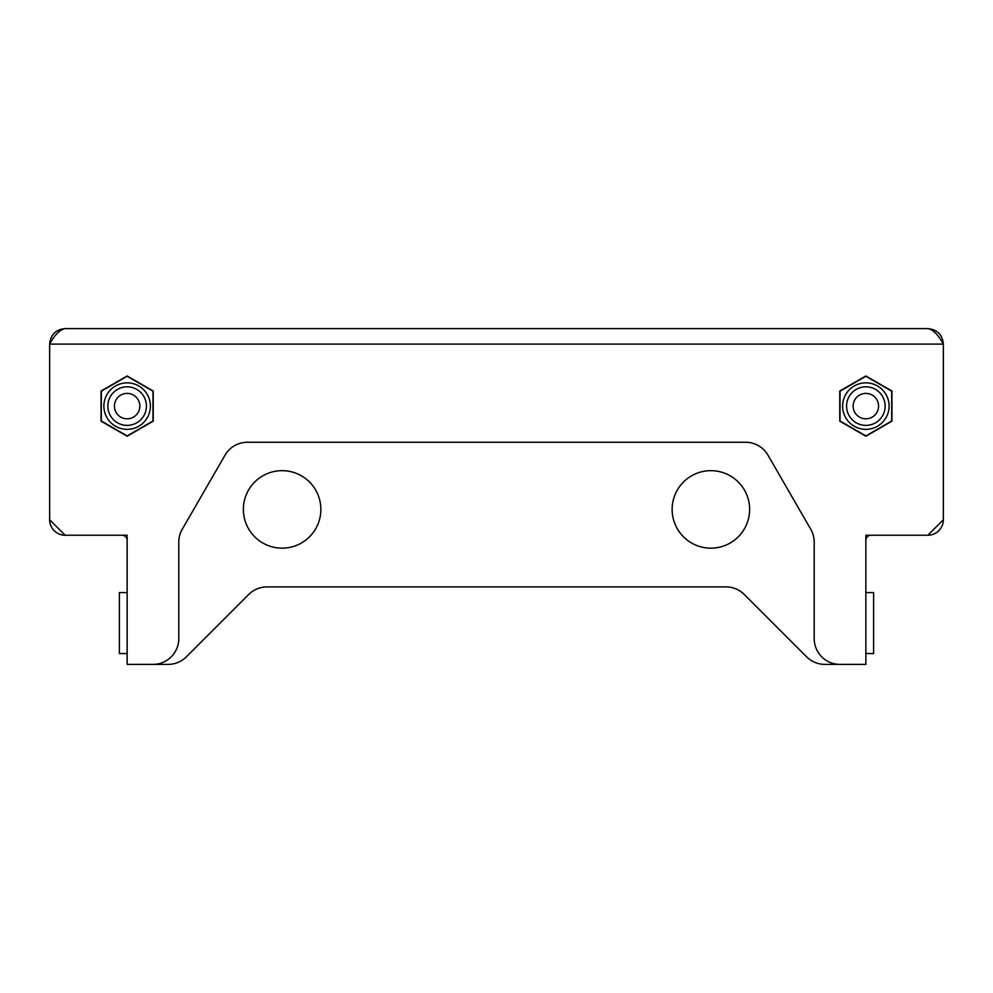 <?xml version="1.0" encoding="UTF-8"?>
<svg xmlns="http://www.w3.org/2000/svg" width="993" height="993" viewBox="0 0 993 993"><rect width="100%" height="100%" fill="white"/><g stroke="black" fill="none" stroke-linecap="round" stroke-linejoin="round"><path stroke-width="1.49" d="M672.137 509.409A38.739 38.739 0 0 0 710.889 548.161A38.739 38.739 0 0 0 749.628 509.409A38.739 38.739 0 0 0 710.889 470.67A38.739 38.739 0 0 0 672.137 509.409M243.372 509.409A38.739 38.739 0 0 0 282.111 548.161A38.739 38.739 0 0 0 320.863 509.409A38.739 38.739 0 0 0 282.111 470.67A38.739 38.739 0 0 0 243.372 509.409M137.468 664.391L168.102 664.391A25.83 25.83 0 0 0 186.361 656.832L248.722 594.472A25.83 25.83 0 0 1 266.98 586.9L726.02 586.9A25.83 25.83 0 0 1 744.278 594.472L806.639 656.832A25.83 25.83 0 0 0 824.898 664.391L855.532 664.391M927.847 535.239L943.35 519.749A15.503 15.503 0 0 1 927.847 535.239L865.859 535.239L865.859 664.391L840.028 664.391A25.83 25.83 0 0 1 814.198 638.561L814.198 542.166A25.83 25.83 0 0 0 810.747 529.257L767.974 455.179A25.83 25.83 0 0 0 745.606 442.257L247.394 442.257A25.83 25.83 0 0 0 225.026 455.179L182.253 529.257A25.83 25.83 0 0 0 178.802 542.166L178.802 638.561A25.83 25.83 0 0 1 152.972 664.391L127.141 664.391L127.141 535.239L65.153 535.239L49.65 519.749A15.503 15.503 180 0 0 65.153 535.239M127.141 436.225L153.232 421.156L153.232 391.031L127.141 375.975L101.05 391.031L101.05 421.156L127.141 436.225M865.859 375.975L839.768 391.031L839.768 421.156L865.859 436.225L891.95 421.156L891.95 391.031L865.859 375.975M65.153 328.609C59.977 329.527 54.814 334.691 49.65 344.112C50.569 334.691 55.732 329.527 65.153 328.609L927.847 328.609C937.268 329.527 942.431 334.691 943.35 344.112L943.35 519.749M927.847 328.609C933.023 329.527 938.186 334.703 943.35 344.112L49.65 344.112L49.65 519.749M865.859 540.415A5.164 5.164 0 0 1 871.022 535.239M127.141 540.415A5.164 5.164 0 0 0 121.978 535.239M119.383 653.568L127.141 653.568L119.383 653.568L119.383 592.56L127.141 592.56L119.383 592.56M139.852 406.1A12.71 12.71 0 0 1 127.141 418.81A12.71 12.71 0 0 1 114.431 406.1A12.71 12.71 0 0 1 127.141 393.389A12.71 12.71 0 0 1 139.852 406.1M146.43 406.1A19.289 19.289 0 0 1 127.141 425.389A19.289 19.289 0 0 1 107.852 406.1A19.289 19.289 0 0 1 127.141 386.811A19.289 19.289 0 0 1 146.43 406.1M103.893 406.1A23.249 23.249 0 0 1 127.141 382.851A23.249 23.249 0 0 1 150.39 406.1A23.249 23.249 0 0 1 127.141 429.348A23.249 23.249 0 0 1 103.893 406.1M152.972 391.18L152.972 421.007L127.141 435.927L101.311 421.007L101.311 391.18L127.141 376.273L152.972 391.18M846.57 406.1A19.289 19.289 0 0 0 865.859 425.389A19.289 19.289 0 0 0 885.148 406.1A19.289 19.289 0 0 0 865.859 386.811A19.289 19.289 0 0 0 846.57 406.1M853.148 406.1A12.71 12.71 0 0 0 865.859 418.81A12.71 12.71 0 0 0 878.569 406.1A12.71 12.71 0 0 0 865.859 393.389A12.71 12.71 0 0 0 853.148 406.1M889.107 406.1A23.249 23.249 0 0 0 865.859 382.851A23.249 23.249 0 0 0 842.61 406.1A23.249 23.249 0 0 0 865.859 429.348A23.249 23.249 0 0 0 889.107 406.1M891.689 391.18L891.689 421.007L865.859 435.927L840.028 421.007L840.028 391.18L865.859 376.273L891.689 391.18M873.617 592.56L865.859 592.56L873.617 592.56L873.617 653.568L865.859 653.568L873.617 653.568"/></g></svg>
